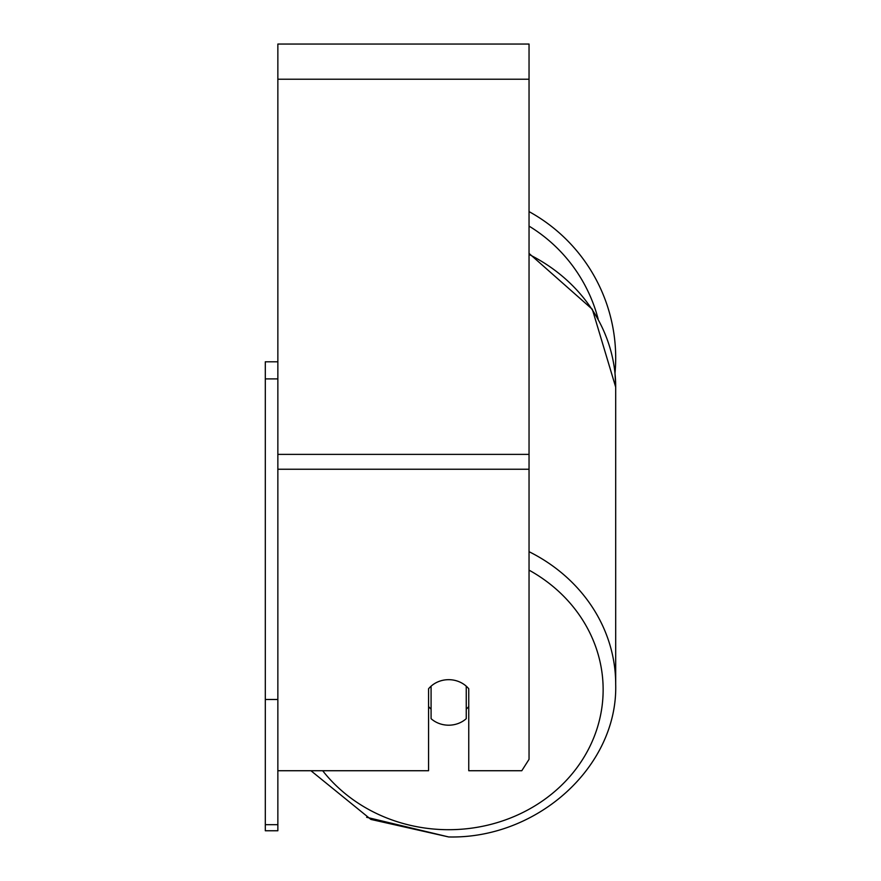 <?xml version="1.0" encoding="UTF-8"?>
<svg xmlns="http://www.w3.org/2000/svg" width="881" height="881" viewBox="0 0 881 881"><rect width="100%" height="100%" fill="white"/><g stroke="black" fill="none" stroke-linecap="round" stroke-linejoin="round"><path stroke-width="1.32" d="M448.66 725.195A25.12 22.763 0 0 1 431.084 718.687L431.084 686.178A25.12 22.763 0 0 1 448.66 679.669A25.12 22.763 0 0 1 466.247 686.178L466.247 718.687A25.12 22.763 0 0 1 448.66 725.195M431.084 709.139A25.12 22.763 0 0 1 428.573 706.54M468.758 706.54A25.12 22.763 0 0 1 466.247 709.139M529.04 254.444A167.038 151.389 0 0 1 615.698 387.155L615.698 684.383C617.911 766.415 537.487 839.086 448.66 836.95L370.912 819.429L310.938 770.732L277.856 770.732L428.573 770.732L428.573 688.777A25.12 22.763 0 0 1 468.758 688.777L468.758 770.732L521.794 770.732L529.04 759.345L529.04 44.05L277.856 44.05L277.856 824.682L265.302 824.682L265.302 830.761L277.856 830.761L277.856 824.682M529.04 211.605A167.038 167.038 0 0 1 615.004 373.247L615.698 387.155L592.329 309.297L529.04 253.409M277.856 699.481L265.302 699.481L265.302 361.794L277.856 361.794M265.302 378.896L277.856 378.896M265.302 699.481L265.302 824.682M529.04 570.139A154.472 140.002 0 0 1 597.395 727.53A154.472 140.002 0 0 1 448.66 829.704A154.472 140.002 0 0 1 322.688 770.732M366.639 817.293L448.66 836.95C537.476 839.086 617.9 766.426 615.698 684.383A167.038 151.389 180 0 0 529.04 551.682M529.04 469.243L277.856 469.243M529.04 79.213L277.856 79.213M529.04 454.387L277.856 454.387M598.144 319.043A154.472 154.472 0 0 0 529.04 226.109"/></g></svg>
